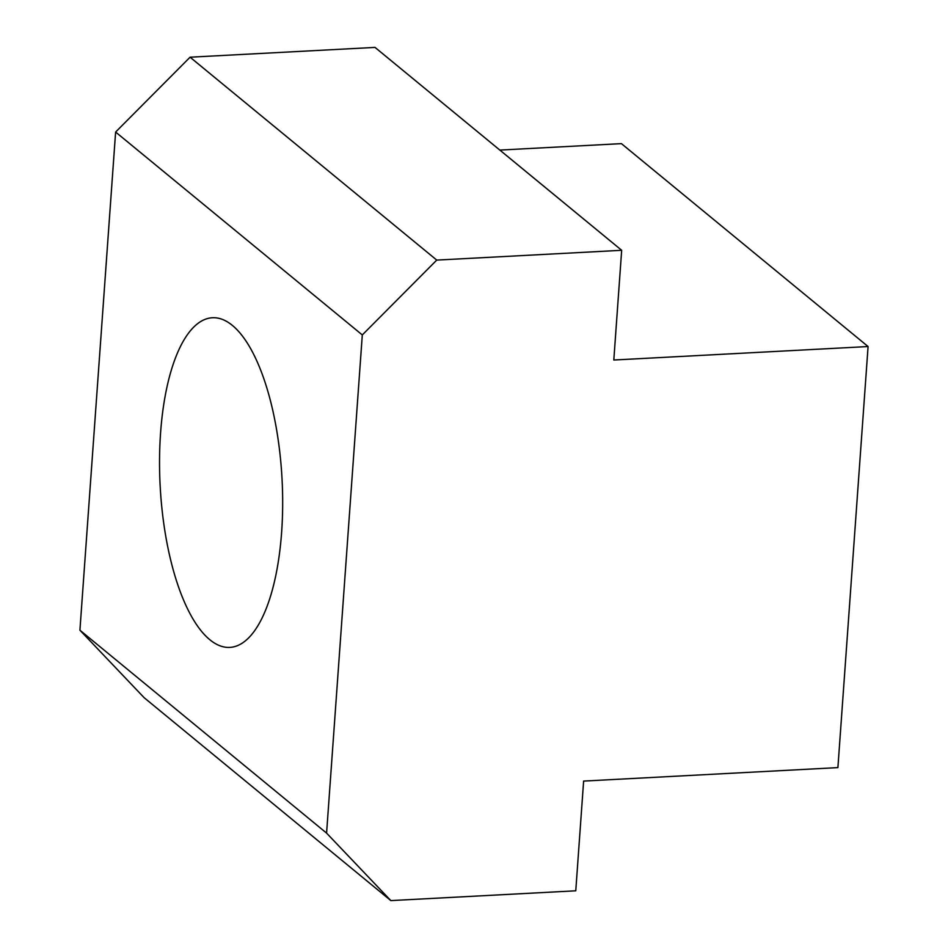<?xml version="1.0" encoding="UTF-8"?>
<svg xmlns="http://www.w3.org/2000/svg" width="948" height="948" viewBox="0 0 948 948"><rect width="100%" height="100%" fill="white"/><g stroke="black" fill="none" stroke-linecap="round" stroke-linejoin="round"><path stroke-width="1.42" d="M209.84 639.734A165.059 61.028 87 0 1 159.548 458.986A165.059 61.028 87 0 1 212.364 317.746A165.059 61.028 87 0 1 232.367 325.413A165.059 61.028 87 0 1 282.658 506.173A165.059 61.028 87 0 1 229.843 647.401A165.059 61.028 87 0 1 209.84 639.734M621.675 250.296L613.806 360.015L868.084 346.541L837.902 767.607L583.624 781.081L575.768 890.8L390.837 900.6L326.586 833.114L362.302 334.94L436.744 260.096L621.675 250.296L375.005 47.4L190.074 57.2L115.62 132.045L79.916 630.207L144.155 697.704L390.837 900.6M868.084 346.541L621.414 143.634L499.833 150.08M326.586 833.114L79.916 630.207M362.302 334.94L115.62 132.045M190.074 57.2L436.744 260.096"/></g></svg>
